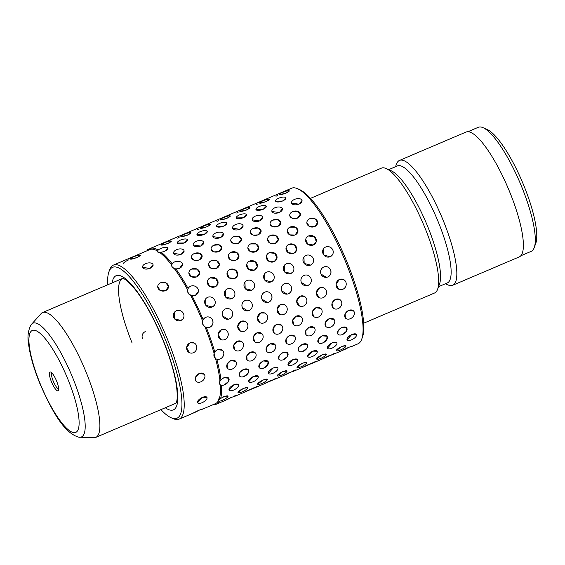 <?xml version="1.0" encoding="UTF-8"?>
<svg xmlns="http://www.w3.org/2000/svg" width="565" height="565" viewBox="0 0 565 565"><rect width="100%" height="100%" fill="white"/><g stroke="black" fill="none" stroke-linecap="round" stroke-linejoin="round"><path stroke-width="0.85" d="M56.613 381.093A10.219 2.521 -113.1 0 0 50.737 372.081A10.219 2.521 -113.1 0 0 51.436 381.756A10.219 2.521 -113.1 0 0 58.492 390.267A10.219 2.521 -113.1 0 0 56.613 381.093M51.888 372.964A8.652 2.133 -113.1 0 0 53.23 381.107A8.652 2.133 -113.1 0 0 58.647 388.826M483.068 127.669L487.178 129.484A64.043 15.778 66.9 0 1 524.002 185.956A64.043 15.778 66.9 0 1 535.747 243.437L534.207 247.661A67.433 16.618 -113.1 0 0 521.834 187.135A67.433 16.618 -113.1 0 0 483.068 127.669A67.433 16.618 -113.1 0 0 478.308 127.287L467.926 131.716M520.803 255.783L531.192 251.354A67.433 16.618 -113.1 0 0 534.207 247.661M78.839 437.19L94.574 437.713A67.856 16.717 -113.1 0 0 95.753 437.402A67.856 16.717 -113.1 0 0 86.346 372.78A67.856 16.717 -113.1 0 0 42.545 312.551A67.856 16.717 -113.1 0 0 41.506 313.187L30.983 324.903A61.839 15.241 66.9 0 1 72.85 378.077A61.839 15.241 66.9 0 1 78.839 437.19C63.774 433.065 51.592 410.204 39.72 383.19C33.667 368.189 29.931 354.99 28.511 343.591C27.318 336.578 28.137 330.348 30.983 324.903M310.46 198.364L381.347 168.151A67.856 16.717 66.9 0 1 386.128 168.54L391.27 170.807A63.619 15.672 66.9 0 1 427.853 226.904A63.619 15.672 66.9 0 1 439.521 284.004L437.593 289.287A67.856 16.717 66.9 0 1 434.556 293.002L363.669 323.215M386.128 168.54A67.856 16.717 66.9 0 1 425.141 228.38A67.856 16.717 66.9 0 1 437.593 289.287M388.649 169.648L397.379 165.933A63.619 15.672 66.9 0 1 438.44 222.391A63.619 15.672 66.9 0 1 447.261 282.98L438.539 286.695M395.514 166.724L396.461 164.133A67.856 16.717 66.9 0 1 399.49 160.418A67.856 16.717 66.9 0 1 443.292 220.647A67.856 16.717 66.9 0 1 452.706 285.269A67.856 16.717 66.9 0 1 447.918 284.88L445.397 283.771M399.49 160.418L466.04 132.055A67.856 16.717 66.9 0 1 509.842 192.284A67.856 16.717 66.9 0 1 519.256 256.906L452.706 285.269M247.858 390.719C242.491 393.07 243.254 392.611 250.154 389.327L254.01 388.014L244.129 392.343L254.017 388.028M267.52 382.343C262.153 384.694 262.916 384.228 269.816 380.951L273.679 379.638L263.791 383.96L273.679 379.645M287.182 373.959C281.815 376.311 282.578 375.852 289.478 372.568L293.341 371.254M306.844 365.576C301.477 367.935 302.24 367.469 309.14 364.192L313.003 362.871L303.115 367.201L313.003 362.885M326.506 357.2C321.139 359.552 321.902 359.086 328.802 355.809L332.665 354.495L322.777 358.817L332.665 354.502M346.168 348.817C340.801 351.169 341.571 350.71 348.464 347.426L352.327 346.112M248.784 381.728L253.565 376.269L258.141 376.347A5.396 2.295 150.1 0 0 253.643 376.41A5.396 2.295 150.1 0 0 248.798 381.742A5.396 2.295 150.1 0 0 253.297 381.7A5.396 2.295 150.1 0 0 258.141 376.361M268.46 373.366A5.396 2.295 150.1 0 0 272.959 373.317A5.396 2.295 150.1 0 0 277.803 367.977A5.396 2.295 150.1 0 0 273.305 368.027A5.396 2.295 150.1 0 0 268.46 373.366L273.227 367.893L277.803 367.97M288.115 364.969L292.889 359.51L297.465 359.587A5.396 2.295 150.1 0 0 292.967 359.644A5.396 2.295 150.1 0 0 288.122 364.983A5.396 2.295 150.1 0 0 292.621 364.934A5.396 2.295 150.1 0 0 297.465 359.601M312.551 351.133L317.127 351.211A5.396 2.295 150.1 0 0 312.629 351.268A5.396 2.295 150.1 0 0 307.784 356.6L312.551 351.133M327.446 348.224A5.396 2.295 150.1 0 0 331.945 348.174A5.396 2.295 150.1 0 0 336.797 342.835A5.396 2.295 150.1 0 0 332.291 342.884A5.396 2.295 150.1 0 0 327.446 348.224L332.213 342.75L336.789 342.828M347.101 339.826L351.875 334.367L356.451 334.445A5.396 2.295 150.1 0 0 351.953 334.508A5.396 2.295 150.1 0 0 347.108 339.84A5.396 2.295 150.1 0 0 351.614 339.798A5.396 2.295 150.1 0 0 356.459 334.459M250.352 352.221L255.415 353.012A5.396 4.004 140.5 0 0 250.422 352.313A5.396 4.004 140.5 0 0 247.096 359.877L246.785 355.795L250.352 352.221M266.758 351.494A5.396 4.004 140.5 0 0 271.758 352.207A5.396 4.004 140.5 0 0 275.084 344.643A5.396 4.004 140.5 0 0 270.084 343.93A5.396 4.004 140.5 0 0 266.758 351.494L266.447 347.411L270.014 343.845L275.077 344.629M286.406 343.103L286.109 339.035L289.676 335.462L294.739 336.246A5.396 4.004 140.5 0 0 289.746 335.554A5.396 4.004 140.5 0 0 286.42 343.117A5.396 4.004 140.5 0 0 291.42 343.824A5.396 4.004 140.5 0 0 294.746 336.26M306.068 334.727L305.771 330.652L309.338 327.079L314.401 327.87M325.73 326.344L325.44 322.269L329 318.702L334.063 319.486M345.399 317.961L345.102 313.893L348.662 310.319L353.725 311.11A5.396 4.004 140.5 0 0 348.739 310.411A5.396 4.004 140.5 0 0 345.406 317.975A5.396 4.004 140.5 0 0 350.406 318.681A5.396 4.004 140.5 0 0 353.739 311.117M240.415 331.111L237.724 326.189L241.071 321.344L245.203 321.443A5.396 5.029 116.2 0 0 241.128 321.372A5.396 5.029 116.2 0 0 237.738 326.189A5.396 5.029 116.2 0 0 240.436 331.125A5.396 5.029 116.2 0 0 244.518 331.196A5.396 5.029 116.2 0 0 247.908 326.379A5.396 5.029 116.2 0 0 245.203 321.443M260.077 322.728L257.386 317.805L260.733 312.961L264.865 313.067A5.396 5.029 116.2 0 0 260.79 312.989A5.396 5.029 116.2 0 0 257.4 317.812A5.396 5.029 116.2 0 0 260.098 322.742A5.396 5.029 116.2 0 0 264.18 322.82A5.396 5.029 116.2 0 0 267.57 317.996A5.396 5.029 116.2 0 0 264.865 313.067M280.395 304.577L284.506 304.669A5.396 5.029 116.2 0 0 280.452 304.606A5.396 5.029 116.2 0 0 277.062 309.429A5.396 5.029 116.2 0 0 279.76 314.359L277.048 309.422L280.395 304.577M300.057 296.201L304.168 296.293A5.396 5.029 116.2 0 0 300.114 296.23A5.396 5.029 116.2 0 0 296.724 301.046A5.396 5.029 116.2 0 0 299.429 305.983L296.717 301.046L300.057 296.201M319.063 297.586L316.379 292.663L319.719 287.818L323.858 287.924A5.396 5.029 116.2 0 0 319.776 287.846A5.396 5.029 116.2 0 0 316.386 292.67A5.396 5.029 116.2 0 0 319.091 297.6A5.396 5.029 116.2 0 0 323.166 297.677A5.396 5.029 116.2 0 0 326.556 292.854A5.396 5.029 116.2 0 0 323.858 287.924M338.725 289.209L336.041 284.287L339.381 279.442L343.52 279.541A5.396 5.029 116.2 0 0 339.438 279.47A5.396 5.029 116.2 0 0 336.048 284.287A5.396 5.029 116.2 0 0 338.753 289.224A5.396 5.029 116.2 0 0 342.828 289.294A5.396 5.029 116.2 0 0 346.218 284.478A5.396 5.029 116.2 0 0 343.52 279.541M233.896 297.056L231.855 298.652L225.52 296.957L225.301 290.537M253.558 288.68L251.517 290.269L245.182 288.581L244.963 282.161M273.22 280.297L271.179 281.886L264.844 280.198L264.625 273.778M292.882 271.92L290.841 273.509L284.506 271.814L284.287 265.395M312.544 263.537L310.503 265.126L304.168 263.438L303.949 257.019M332.206 255.154L330.165 256.75L323.83 255.055L323.611 248.635M211.494 260.698L216.706 260.726L219.326 264.399A5.396 4.435 -1.6 0 0 211.494 260.599A5.396 4.435 -1.6 0 0 208.541 264.674A5.396 4.435 -1.6 0 0 216.374 268.46A5.396 4.435 -1.6 0 0 219.326 264.385M219.326 264.406L216.381 268.559L211.162 268.389L208.541 264.674M231.156 252.315L236.368 252.35L238.988 256.023L236.043 260.183L230.824 260.006L228.204 256.312A5.396 4.435 -1.6 0 0 236.036 260.084A5.396 4.435 -1.6 0 0 238.988 256.002A5.396 4.435 -1.6 0 0 231.156 252.216A5.396 4.435 -1.6 0 0 228.204 256.298L228.204 256.333M250.818 243.932L256.03 243.967L258.65 247.639L255.705 251.799L250.493 251.63L247.865 247.936A5.396 4.435 -1.6 0 0 255.698 251.7A5.396 4.435 -1.6 0 0 258.65 247.618A5.396 4.435 -1.6 0 0 250.818 243.84A5.396 4.435 -1.6 0 0 247.865 247.915L247.865 247.95M270.48 235.556L275.692 235.584L278.312 239.256A5.396 4.435 -1.6 0 0 270.48 235.457A5.396 4.435 -1.6 0 0 267.528 239.539A5.396 4.435 -1.6 0 0 275.36 243.317A5.396 4.435 -1.6 0 0 278.312 239.242M278.312 239.263L275.367 243.416L270.155 243.247L267.528 239.539M290.142 227.172L295.354 227.208L297.974 230.88L295.029 235.04L289.817 234.863L287.19 231.156A5.396 4.435 -1.6 0 0 295.022 234.941A5.396 4.435 -1.6 0 0 297.974 230.859A5.396 4.435 -1.6 0 0 290.142 227.073A5.396 4.435 -1.6 0 0 287.19 231.156M309.804 218.796L315.016 218.825L317.636 222.497L314.691 226.657L309.479 226.487L306.852 222.794A5.396 4.435 -1.6 0 0 314.691 226.558A5.396 4.435 -1.6 0 0 317.636 222.483A5.396 4.435 -1.6 0 0 309.804 218.697A5.396 4.435 -1.6 0 0 306.852 222.78L306.852 222.808M203.725 242.371L203.718 242.35A5.396 2.924 -13.7 0 0 196.281 241.276A5.396 2.924 -13.7 0 0 193.237 244.892A5.396 2.924 -13.7 0 0 200.674 245.966A5.396 2.924 -13.7 0 0 203.718 242.35L200.709 246.1L193.258 244.991M223.387 233.995L223.38 233.966A5.396 2.924 -13.7 0 0 215.943 232.9A5.396 2.924 -13.7 0 0 212.899 236.516A5.396 2.924 -13.7 0 0 220.336 237.583A5.396 2.924 -13.7 0 0 223.38 233.966L220.371 237.724L212.92 236.615M243.042 225.583A5.396 2.924 -13.7 0 0 235.605 224.517A5.396 2.924 -13.7 0 0 232.561 228.133A5.396 2.924 -13.7 0 0 239.998 229.199A5.396 2.924 -13.7 0 0 243.042 225.583L240.033 229.341L232.589 228.232M262.711 217.221L259.695 220.964L252.251 219.856M282.373 208.852L282.366 208.824A5.396 2.924 -13.7 0 0 274.929 207.758A5.396 2.924 -13.7 0 0 271.885 211.374A5.396 2.924 -13.7 0 0 279.322 212.44A5.396 2.924 -13.7 0 0 282.366 208.824L279.357 212.581L271.913 211.472M302.028 200.448A5.396 2.924 -13.7 0 0 294.591 199.374A5.396 2.924 -13.7 0 0 291.547 202.99A5.396 2.924 -13.7 0 0 298.984 204.064A5.396 2.924 -13.7 0 0 302.028 200.448L299.019 204.198L291.575 203.089M190.97 232.759L187.552 235.16L180.878 236.566A5.396 0.904 -20.6 0 0 187.488 235.005A5.396 0.904 -20.6 0 0 190.97 232.759A5.396 0.904 -20.6 0 0 184.352 234.305A5.396 0.904 -20.6 0 0 180.871 236.551M210.639 224.39L207.214 226.784L200.54 228.182A5.396 0.904 -20.6 0 0 207.157 226.621A5.396 0.904 -20.6 0 0 210.632 224.376A5.396 0.904 -20.6 0 0 204.014 225.929A5.396 0.904 -20.6 0 0 200.533 228.175M230.301 216.014L230.294 215.999A5.396 0.904 -20.6 0 0 223.676 217.546A5.396 0.904 -20.6 0 0 220.195 219.792A5.396 0.904 -20.6 0 0 226.819 218.245A5.396 0.904 -20.6 0 0 230.294 215.999L226.876 218.401L220.202 219.806M249.956 207.616A5.396 0.904 -20.6 0 0 243.338 209.17A5.396 0.904 -20.6 0 0 239.857 211.416A5.396 0.904 -20.6 0 0 246.481 209.862A5.396 0.904 -20.6 0 0 249.956 207.616L246.538 210.025L239.864 211.423M269.625 199.247L266.2 201.641L259.526 203.04A5.396 0.904 -20.6 0 0 266.143 201.486A5.396 0.904 -20.6 0 0 269.618 199.24A5.396 0.904 -20.6 0 0 263 200.787A5.396 0.904 -20.6 0 0 259.519 203.033M289.287 190.871L289.28 190.857A5.396 0.904 -20.6 0 0 282.662 192.404A5.396 0.904 -20.6 0 0 279.181 194.65A5.396 0.904 -20.6 0 0 285.805 193.103A5.396 0.904 -20.6 0 0 289.28 190.857L285.862 193.258L279.188 194.664M308.589 236.015L314.218 236.601L316.301 241.481A5.396 4.916 11 0 0 314.225 236.587A5.396 4.916 11 0 0 308.603 235.944A5.396 4.916 11 0 0 305.714 239.405A5.396 4.916 11 0 0 307.791 244.278A5.396 4.916 11 0 0 313.413 244.913A5.396 4.916 11 0 0 316.301 241.46M316.301 241.488L313.398 244.984L307.791 244.292L305.707 239.44M288.927 244.398L294.556 244.977L296.639 249.864L293.736 253.367L288.129 252.668L286.052 247.781A5.396 4.916 11 0 0 288.129 252.654A5.396 4.916 11 0 0 293.751 253.297A5.396 4.916 11 0 0 296.639 249.843A5.396 4.916 11 0 0 294.563 244.963A5.396 4.916 11 0 0 288.941 244.327A5.396 4.916 11 0 0 286.052 247.781M269.265 252.774L274.894 253.36L276.977 258.247M276.97 258.247L274.074 261.743L268.467 261.051L266.383 256.185M249.603 261.157L255.232 261.736L257.308 266.623A5.396 4.916 11 0 0 255.239 261.722A5.396 4.916 11 0 0 249.617 261.087A5.396 4.916 11 0 0 246.728 264.54A5.396 4.916 11 0 0 248.805 269.42A5.396 4.916 11 0 0 254.427 270.056A5.396 4.916 11 0 0 257.315 266.602M257.308 266.631L254.412 270.127L248.798 269.434L246.721 264.568M229.941 269.533L235.57 270.119L237.646 275.007L234.75 278.51L229.136 277.811L227.059 272.944A5.396 4.916 11 0 0 229.143 277.796A5.396 4.916 11 0 0 234.765 278.439A5.396 4.916 11 0 0 237.653 274.978A5.396 4.916 11 0 0 235.577 270.105A5.396 4.916 11 0 0 229.955 269.47A5.396 4.916 11 0 0 227.059 272.923L227.052 272.966M210.279 277.916L215.908 278.496L217.984 283.383L215.088 286.886L209.474 286.194L207.397 281.306A5.396 4.916 11 0 0 209.481 286.18A5.396 4.916 11 0 0 215.103 286.815A5.396 4.916 11 0 0 217.991 283.362A5.396 4.916 11 0 0 215.915 278.488A5.396 4.916 11 0 0 210.293 277.846A5.396 4.916 11 0 0 207.397 281.306M198.322 291.78L198.329 291.738A5.396 4.916 11 0 0 196.246 286.865A5.396 4.916 11 0 0 190.624 286.229A5.396 4.916 11 0 0 187.735 289.683A5.396 4.916 11 0 0 189.819 294.556A5.396 4.916 11 0 0 195.441 295.198A5.396 4.916 11 0 0 198.329 291.738L195.426 295.269L191.867 295.53A84.588 20.841 66.9 0 1 203.174 319.691L205.731 317.297L207.072 316.93M292.734 211.713L297.677 211.317L300.425 213.987L297.48 218.125L292.515 218.351L289.76 215.632A5.396 3.757 -8.8 0 0 297.458 218.005A5.396 3.757 -8.8 0 0 300.418 213.973A5.396 3.757 -8.8 0 0 292.719 211.585A5.396 3.757 -8.8 0 0 289.76 215.618L289.76 215.646M273.072 220.089L278.015 219.7L280.763 222.37L277.818 226.509L272.853 226.735L270.098 224.001A5.396 3.757 -8.8 0 0 277.796 226.381A5.396 3.757 -8.8 0 0 280.756 222.356A5.396 3.757 -8.8 0 0 273.057 219.969A5.396 3.757 -8.8 0 0 270.098 224.001M253.41 228.472L258.353 228.076L261.101 230.746L258.156 234.885L253.184 235.118L250.436 232.392A5.396 3.757 -8.8 0 0 258.134 234.765A5.396 3.757 -8.8 0 0 261.094 230.732A5.396 3.757 -8.8 0 0 253.395 228.352A5.396 3.757 -8.8 0 0 250.429 232.377L250.429 232.377M233.748 236.855L238.691 236.46L241.432 239.129L238.494 243.268L233.522 243.494L230.774 240.775A5.396 3.757 -8.8 0 0 238.472 243.141A5.396 3.757 -8.8 0 0 241.432 239.115A5.396 3.757 -8.8 0 0 233.733 236.728A5.396 3.757 -8.8 0 0 230.767 240.761L230.774 240.789M214.086 245.231L219.029 244.843L221.77 247.505L218.832 251.644L213.86 251.877L211.105 249.137A5.396 3.757 -8.8 0 0 218.81 251.524A5.396 3.757 -8.8 0 0 221.77 247.491A5.396 3.757 -8.8 0 0 214.064 245.111A5.396 3.757 -8.8 0 0 211.105 249.137M194.424 253.614L199.367 253.219L202.108 255.889L199.163 260.027L194.198 260.253L191.443 257.52A5.396 3.757 -8.8 0 0 199.148 259.907A5.396 3.757 -8.8 0 0 202.108 255.874A5.396 3.757 -8.8 0 0 194.402 253.487A5.396 3.757 -8.8 0 0 191.443 257.52M182.446 264.258A5.396 3.757 -8.8 0 0 174.74 261.87A5.396 3.757 -8.8 0 0 171.781 265.903A5.396 3.757 -8.8 0 0 179.486 268.283A5.396 3.757 -8.8 0 0 182.446 264.258L179.501 268.41L175.941 268.933A84.588 20.841 66.9 0 1 188.124 288.546M285.918 197.92L282.74 201.055L275.628 201.147A5.396 1.956 -17.4 0 0 282.698 200.9A5.396 1.956 -17.4 0 0 285.918 197.912A5.396 1.956 -17.4 0 0 278.842 198.153A5.396 1.956 -17.4 0 0 275.621 201.14L275.621 201.14M266.256 206.296A5.396 1.956 -17.4 0 0 259.18 206.529A5.396 1.956 -17.4 0 0 255.959 209.516A5.396 1.956 -17.4 0 0 263.036 209.283A5.396 1.956 -17.4 0 0 266.256 206.296L263.078 209.431L255.959 209.53M246.594 214.686L243.416 217.815L236.297 217.913A5.396 1.956 -17.4 0 0 243.374 217.659A5.396 1.956 -17.4 0 0 246.594 214.672A5.396 1.956 -17.4 0 0 239.518 214.912A5.396 1.956 -17.4 0 0 236.297 217.899L236.297 217.899M226.932 223.062L223.754 226.198L216.635 226.29A5.396 1.956 -17.4 0 0 223.705 226.042A5.396 1.956 -17.4 0 0 226.932 223.055A5.396 1.956 -17.4 0 0 219.856 223.295A5.396 1.956 -17.4 0 0 216.635 226.282L216.635 226.282M207.27 231.445L204.092 234.574L196.973 234.659A5.396 1.956 -17.4 0 0 204.043 234.419A5.396 1.956 -17.4 0 0 207.27 231.431A5.396 1.956 -17.4 0 0 200.194 231.671A5.396 1.956 -17.4 0 0 196.973 234.659M187.608 239.821L184.43 242.957L177.311 243.049A5.396 1.956 -17.4 0 0 184.381 242.802A5.396 1.956 -17.4 0 0 187.601 239.814A5.396 1.956 -17.4 0 0 180.532 240.054A5.396 1.956 -17.4 0 0 177.311 243.042L177.311 243.042M167.946 248.212L167.939 248.197A5.396 1.956 -17.4 0 0 160.87 248.43A5.396 1.956 -17.4 0 0 157.649 251.418A5.396 1.956 -17.4 0 0 164.719 251.185A5.396 1.956 -17.4 0 0 167.939 248.197L164.768 251.333L161.293 252.258A84.588 20.841 66.9 0 1 172.226 263.904M297.564 188.703A84.588 20.841 66.9 0 1 346.197 263.297A84.588 20.841 66.9 0 1 361.713 339.212L362.483 337.1A82.886 20.425 66.9 0 0 347.277 262.704A82.886 20.425 66.9 0 0 299.62 189.607L297.564 188.703A84.588 20.841 66.9 0 0 291.596 188.223L150.459 248.388A84.588 20.841 66.9 0 1 158.228 250.076M336.33 350.66L341.761 346.394L345.978 345.829M322.099 354.778L326.316 354.213A5.396 1.264 153.4 0 0 322.177 354.926A5.396 1.264 153.4 0 0 316.675 359.05L322.099 354.778M302.437 363.161L306.654 362.589A5.396 1.264 153.4 0 0 302.508 363.309A5.396 1.264 153.4 0 0 297.013 367.434L302.437 363.161M277.351 375.81A5.396 1.264 153.4 0 0 281.497 375.104A5.396 1.264 153.4 0 0 286.999 370.979A5.396 1.264 153.4 0 0 282.846 371.685A5.396 1.264 153.4 0 0 277.351 375.81L282.775 371.537L286.992 370.972M257.682 384.179L263.113 379.92L267.33 379.348M238.02 392.562L243.451 388.296L247.668 387.731A5.396 1.264 153.4 0 0 243.522 388.452A5.396 1.264 153.4 0 0 238.027 392.569A5.396 1.264 153.4 0 0 242.173 391.863A5.396 1.264 153.4 0 0 247.675 387.738M221.501 385.274A84.588 20.841 66.9 0 1 220.64 398.41L223.789 396.679L228.006 396.114M337.806 334.028A5.396 3.22 146 0 0 342.616 334.48A5.396 3.22 146 0 0 346.755 327.997A5.396 3.22 146 0 0 341.938 327.545A5.396 3.22 146 0 0 337.806 334.028L338.167 330.589L341.86 327.432L346.684 327.898M346.748 327.983L346.345 331.351L342.538 334.36M318.144 342.404A5.396 3.22 146 0 0 322.954 342.856A5.396 3.22 146 0 0 327.093 336.373A5.396 3.22 146 0 0 322.276 335.928A5.396 3.22 146 0 0 318.144 342.404L318.505 338.965L322.198 335.808L327.022 336.274M327.086 336.366L326.683 339.735L322.876 342.743M298.475 350.773L298.843 347.348L302.536 344.191L307.36 344.657M307.424 344.756A5.396 3.22 146 0 0 302.614 344.304A5.396 3.22 146 0 0 298.482 350.787A5.396 3.22 146 0 0 303.292 351.239A5.396 3.22 146 0 0 307.424 344.756L307.014 348.111L303.214 351.126M278.82 359.171A5.396 3.22 146 0 0 283.63 359.615A5.396 3.22 146 0 0 287.762 353.139A5.396 3.22 146 0 0 282.952 352.687A5.396 3.22 146 0 0 278.82 359.171L279.174 355.731L282.874 352.567L287.691 353.04M287.755 353.125L287.352 356.494L283.552 359.502M259.158 367.547A5.396 3.22 146 0 0 263.968 367.999A5.396 3.22 146 0 0 268.1 361.515A5.396 3.22 146 0 0 263.29 361.063A5.396 3.22 146 0 0 259.158 367.547L259.512 364.107L263.212 360.95L268.029 361.416M268.093 361.508L267.69 364.87L263.89 367.886M239.482 375.916L239.85 372.49L243.55 369.333L248.367 369.8M248.438 369.898A5.396 3.22 146 0 0 243.628 369.446A5.396 3.22 146 0 0 239.496 375.93A5.396 3.22 146 0 0 244.306 376.382A5.396 3.22 146 0 0 248.438 369.898L248.028 373.253L244.228 376.262M216.812 359.199A84.588 20.841 66.9 0 1 220.972 379.814L223.888 377.71L228.747 378.232M228.769 378.268L228.366 381.636L224.566 384.645M335.476 299.351L340.434 300.015A5.396 4.619 132 0 0 335.539 299.408A5.396 4.619 132 0 0 333.223 308.045L332.022 303.412L335.476 299.351M313.547 316.407L312.36 311.795L315.814 307.727L320.772 308.398M293.885 324.79L292.698 320.178L296.152 316.11L301.11 316.774A5.396 4.619 132 0 0 296.215 316.174A5.396 4.619 132 0 0 293.899 324.804A5.396 4.619 132 0 0 298.807 325.426A5.396 4.619 132 0 0 301.124 316.788L301.096 316.76M276.49 324.494L281.462 325.172A5.396 4.619 132 0 0 276.553 324.55A5.396 4.619 132 0 0 274.237 333.188L273.036 328.555L276.49 324.494M254.561 341.55L253.374 336.938L256.828 332.87L261.8 333.555A5.396 4.619 132 0 0 256.891 332.933A5.396 4.619 132 0 0 254.575 341.564A5.396 4.619 132 0 0 259.483 342.185A5.396 4.619 132 0 0 261.8 333.555M237.166 341.253L242.124 341.917A5.396 4.619 132 0 0 237.229 341.309A5.396 4.619 132 0 0 234.913 349.947L233.712 345.314L237.166 341.253M208.443 327.636L206.324 327.446A84.588 20.841 66.9 0 1 214.792 351.974L217.504 349.629L222.462 350.3A5.396 4.619 132 0 0 217.567 349.693A5.396 4.619 132 0 0 215.251 358.323A5.396 4.619 132 0 0 220.152 358.945A5.396 4.619 132 0 0 222.476 350.314M330.582 269.95C331.514 273.1 330.574 275.445 327.757 276.991M326.422 277.351L320.962 274.046C320.009 270.896 320.92 268.552 323.71 267.012L325.052 266.652M310.92 278.326C311.852 281.476 310.912 283.828 308.095 285.367M306.753 285.735L301.3 282.429C300.347 279.28 301.258 276.935 304.041 275.395L305.39 275.028M291.257 286.709C292.19 289.859 291.25 292.204 288.433 293.751M287.091 294.111L281.638 290.805C280.678 287.656 281.596 285.311 284.379 283.778L285.763 283.404A5.396 5.219 82.7 0 0 281.412 290.128A5.396 5.219 82.7 0 0 288.475 293.744A5.396 5.219 82.7 0 0 285.763 283.404M271.596 295.085C272.528 298.242 271.588 300.587 268.771 302.134M267.429 302.494L261.976 299.189C261.016 296.039 261.934 293.694 264.717 292.154L266.066 291.794M251.934 303.469C252.866 306.618 251.919 308.97 249.109 310.51M247.767 310.877L242.314 307.565C241.354 304.415 242.272 302.077 245.055 300.538L246.404 300.17M232.272 311.852C233.204 315.002 232.257 317.346 229.447 318.893M228.105 319.253L222.652 315.948C221.692 312.798 222.61 310.453 225.393 308.914L226.735 308.554M212.61 320.228C213.542 323.385 212.595 325.73 209.785 327.269M171.315 241.149L167.89 243.543L161.209 244.942A5.396 0.904 -20.6 0 0 167.826 243.381A5.396 0.904 -20.6 0 0 171.308 241.142A5.396 0.904 -20.6 0 0 164.683 242.689A5.396 0.904 -20.6 0 0 161.209 244.935M214.234 305.439L212.193 307.028L205.858 305.34L205.639 298.92M191.832 269.074L197.044 269.11L199.664 272.782L196.712 276.942L191.5 276.765L188.88 273.079A5.396 4.435 -1.6 0 0 196.712 276.843A5.396 4.435 -1.6 0 0 199.664 272.761A5.396 4.435 -1.6 0 0 191.832 268.975A5.396 4.435 -1.6 0 0 188.88 273.057L188.88 273.093M184.056 250.726A5.396 2.924 -13.7 0 0 176.619 249.659A5.396 2.924 -13.7 0 0 173.568 253.275A5.396 2.924 -13.7 0 0 181.012 254.342A5.396 2.924 -13.7 0 0 184.056 250.726L181.047 254.483L173.596 253.374M220.753 339.487L218.062 334.565L221.409 329.72L225.541 329.826A5.396 5.029 116.2 0 0 221.466 329.748A5.396 5.029 116.2 0 0 218.076 334.572A5.396 5.029 116.2 0 0 220.774 339.501A5.396 5.029 116.2 0 0 224.856 339.579A5.396 5.029 116.2 0 0 228.246 334.755A5.396 5.029 116.2 0 0 225.541 329.826M229.122 390.111L233.903 384.652L238.472 384.73A5.396 2.295 150.1 0 0 233.981 384.786A5.396 2.295 150.1 0 0 229.129 390.125A5.396 2.295 150.1 0 0 233.635 390.076A5.396 2.295 150.1 0 0 238.479 384.737M227.42 368.246L227.123 364.171L230.69 360.604L235.753 361.388A5.396 4.004 140.5 0 0 230.76 360.689A5.396 4.004 140.5 0 0 227.427 368.26A5.396 4.004 140.5 0 0 232.427 368.966A5.396 4.004 140.5 0 0 235.76 361.402M228.196 399.102C222.829 401.454 223.592 400.988 230.492 397.711L234.348 396.397M140.452 255.218L140.445 255.203A5.396 0.904 -20.6 0 0 133.82 256.75A5.396 0.904 -20.6 0 0 130.346 258.996A5.396 0.904 -20.6 0 0 136.963 257.449A5.396 0.904 -20.6 0 0 140.445 255.203L137.027 257.605L130.346 259.01M182.933 318.907L180.892 320.496L174.557 318.808L174.331 312.389M160.686 282.839L165.898 282.874L168.518 286.54A5.396 4.435 -1.6 0 0 160.686 282.74A5.396 4.435 -1.6 0 0 157.734 286.822A5.396 4.435 -1.6 0 0 165.566 290.608A5.396 4.435 -1.6 0 0 168.518 286.526M168.518 286.547L165.573 290.707L160.361 290.53L157.734 286.822M153.073 264.724L153.066 264.703A5.396 2.924 -13.7 0 0 145.629 263.629A5.396 2.924 -13.7 0 0 142.585 267.245A5.396 2.924 -13.7 0 0 150.022 268.319A5.396 2.924 -13.7 0 0 153.066 264.703L150.057 268.46L142.606 267.344M189.317 352.631L186.627 347.708L189.974 342.863L194.106 342.969A5.396 5.029 116.2 0 0 190.031 342.891A5.396 5.029 116.2 0 0 186.641 347.715A5.396 5.029 116.2 0 0 189.339 352.645A5.396 5.029 116.2 0 0 193.421 352.722A5.396 5.029 116.2 0 0 196.811 347.899A5.396 5.029 116.2 0 0 194.106 342.969M197.588 402.739A5.396 2.295 150.1 0 0 202.093 402.69A5.396 2.295 150.1 0 0 206.938 397.357A5.396 2.295 150.1 0 0 202.44 397.4A5.396 2.295 150.1 0 0 197.588 402.739L202.362 397.266L206.931 397.343M199.17 373.444L204.233 374.228A5.396 4.004 140.5 0 0 199.24 373.536A5.396 4.004 140.5 0 0 195.914 381.1L195.603 377.017L199.17 373.444M196.698 411.603C191.33 413.954 192.093 413.495 198.993 410.211L202.856 408.898M107.717 284.774A82.038 20.213 66.9 0 1 108.939 271.772A82.038 20.213 66.9 0 1 165.559 340.088A82.038 20.213 66.9 0 1 171.153 417.754A82.038 20.213 66.9 0 1 160.926 409.625M108.939 271.772L109.709 269.66A83.733 20.63 66.9 0 1 113.452 265.07A83.733 20.63 66.9 0 1 167.501 339.388A83.733 20.63 66.9 0 1 179.119 419.131A83.733 20.63 66.9 0 1 173.215 418.658L171.153 417.754M218.33 400.889A83.733 20.63 66.9 0 1 215.42 403.664L202.228 409.286M218.591 400.408C217.539 400.359 217.822 399.66 219.425 398.297L220.64 398.41M220.35 384.829A83.733 20.63 66.9 0 1 219.425 398.297M219.827 384.306A5.396 3.22 146 0 0 224.644 384.758A5.396 3.22 146 0 0 228.776 378.275A5.396 3.22 146 0 0 223.966 377.823A5.396 3.22 146 0 0 219.827 384.306L219.439 383.727L219.905 380.153L220.972 379.814M215.555 358.577A83.733 20.63 66.9 0 1 219.905 380.153M215.251 358.323L213.93 352.758L214.792 351.974M206.324 327.446L205.038 327.001A83.733 20.63 66.9 0 1 213.93 352.758M205.038 327.001L202.779 324.359L202.538 320.835L203.174 319.691M361.713 339.212A84.588 20.841 66.9 0 1 357.928 343.845L351.691 346.5M219.538 401.171A84.588 20.841 66.9 0 1 216.508 404.116A84.588 20.841 66.9 0 1 213.867 404.533L213.605 404.434M145.269 331.57C142.451 333.11 141.504 335.462 142.429 338.612M175.941 268.933L174.896 269.321A83.733 20.63 66.9 0 1 187.693 289.923C187.326 292.317 188.322 294.167 190.666 295.467A83.733 20.63 66.9 0 1 202.538 320.835M161.293 252.258L160.46 253.085A83.733 20.63 66.9 0 1 171.781 265.112M150.459 248.388L149.845 249.561A83.733 20.63 66.9 0 1 157.621 251.1M191.867 295.53L190.666 295.467M148.673 249.469L150.191 248.918M174.896 269.321L171.88 266.518M160.46 253.085L157.889 252.188L157.649 251.418M149.845 249.561L113.452 265.07M123.163 264.003A5.396 1.264 -26.6 0 1 128.658 259.879M176.393 310.778A5.396 5.177 37.2 0 0 174.557 318.808A5.396 5.177 37.2 0 0 182.954 318.879A5.396 5.177 37.2 0 0 176.393 310.778M195.914 381.1A5.396 4.004 140.5 0 0 200.914 381.806A5.396 4.004 140.5 0 0 204.24 374.242M199.064 410.374L192.969 413.227L199.064 410.374M147.91 250.387L147.606 249.702L157.494 245.38M205.773 317.29A5.396 5.219 82.7 0 0 208.485 327.629A5.396 5.219 82.7 0 0 212.836 320.913A5.396 5.219 82.7 0 0 205.773 317.29M223.86 396.828A5.396 1.264 153.4 0 0 218.365 400.952A5.396 1.264 153.4 0 0 222.511 400.246A5.396 1.264 153.4 0 0 228.013 396.122A5.396 1.264 153.4 0 0 223.86 396.828M214.177 404.547A5.396 0.904 159.4 0 1 212.172 405.048M207.694 297.31A5.396 5.177 37.2 0 0 205.858 305.34A5.396 5.177 37.2 0 0 214.255 305.411A5.396 5.177 37.2 0 0 207.694 297.31M230.555 397.866L224.467 400.719L230.555 397.866M167.904 240.944L177.156 236.996M225.435 308.914A5.396 5.219 82.7 0 0 228.147 319.246A5.396 5.219 82.7 0 0 232.498 312.53A5.396 5.219 82.7 0 0 225.435 308.914M234.913 349.947A5.396 4.619 132 0 0 239.814 350.568A5.396 4.619 132 0 0 242.138 341.931L242.103 341.903M236.94 395.034A5.396 0.904 159.4 0 1 234.2 396.051M187.566 232.561L196.818 228.62M245.097 300.531A5.396 5.219 82.7 0 0 247.809 310.87A5.396 5.219 82.7 0 0 252.16 304.154A5.396 5.219 82.7 0 0 245.097 300.531M263.184 380.068A5.396 1.264 153.4 0 0 257.689 384.193A5.396 1.264 153.4 0 0 261.835 383.48A5.396 1.264 153.4 0 0 267.337 379.362A5.396 1.264 153.4 0 0 263.184 380.068M256.602 386.658A5.396 0.904 159.4 0 1 253.862 387.675M207.228 224.178L216.48 220.237M264.759 292.147A5.396 5.219 82.7 0 0 267.471 302.487A5.396 5.219 82.7 0 0 271.822 295.77A5.396 5.219 82.7 0 0 264.759 292.147M274.237 333.188A5.396 4.619 132 0 0 279.145 333.802A5.396 4.619 132 0 0 281.462 325.172M276.264 378.275A5.396 0.904 159.4 0 1 273.524 379.292M226.89 215.802L236.142 211.861M269.279 252.703A5.396 4.916 11 0 0 266.39 256.164A5.396 4.916 11 0 0 268.467 261.037A5.396 4.916 11 0 0 274.089 261.673A5.396 4.916 11 0 0 276.977 258.219A5.396 4.916 11 0 0 274.901 253.346A5.396 4.916 11 0 0 269.279 252.703M297.013 367.434A5.396 1.264 153.4 0 0 301.166 366.72A5.396 1.264 153.4 0 0 306.661 362.596M295.926 369.891A5.396 0.904 159.4 0 1 293.186 370.908M246.559 207.419L255.804 203.478M304.09 275.388A5.396 5.219 82.7 0 0 306.795 285.728A5.396 5.219 82.7 0 0 311.153 279.011A5.396 5.219 82.7 0 0 304.09 275.388M315.877 307.791A5.396 4.619 132 0 0 313.561 316.421A5.396 4.619 132 0 0 318.469 317.043A5.396 4.619 132 0 0 320.786 308.412A5.396 4.619 132 0 0 315.877 307.791M316.675 359.05A5.396 1.264 153.4 0 0 320.828 358.344A5.396 1.264 153.4 0 0 326.323 354.22M315.588 361.515A5.396 0.904 159.4 0 1 312.855 362.532M266.221 199.042L275.466 195.095M323.752 267.012A5.396 5.219 82.7 0 0 326.457 277.344A5.396 5.219 82.7 0 0 330.815 270.628A5.396 5.219 82.7 0 0 323.752 267.012M333.223 308.045A5.396 4.619 132 0 0 338.131 308.667A5.396 4.619 132 0 0 340.448 300.029L340.42 300.001M341.839 346.55A5.396 1.264 153.4 0 0 336.337 350.667A5.396 1.264 153.4 0 0 340.49 349.961A5.396 1.264 153.4 0 0 345.985 345.837A5.396 1.264 153.4 0 0 341.839 346.55M335.25 353.132A5.396 0.904 159.4 0 1 332.517 354.149M177.664 238.162A5.396 1.264 -26.6 0 1 179.112 237.484M227.356 288.927A5.396 5.177 37.2 0 0 225.52 296.957A5.396 5.177 37.2 0 0 233.917 297.028A5.396 5.177 37.2 0 0 227.356 288.927M247.096 359.877A5.396 4.004 140.5 0 0 252.096 360.583A5.396 4.004 140.5 0 0 255.422 353.019M197.326 229.778A5.396 1.264 -26.6 0 1 198.774 229.1M247.018 280.544A5.396 5.177 37.2 0 0 245.182 288.574A5.396 5.177 37.2 0 0 253.579 288.651A5.396 5.177 37.2 0 0 247.018 280.544M216.988 221.402A5.396 1.264 -26.6 0 1 218.436 220.717M266.68 272.168A5.396 5.177 37.2 0 0 264.844 280.198A5.396 5.177 37.2 0 0 273.241 280.268A5.396 5.177 37.2 0 0 266.68 272.168M279.76 314.359A5.396 5.029 116.2 0 0 283.842 314.437A5.396 5.029 116.2 0 0 287.232 309.613A5.396 5.029 116.2 0 0 284.527 304.683L284.492 304.662M289.548 372.723L283.453 375.577L289.548 372.723M236.65 213.019A5.396 1.264 -26.6 0 1 238.098 212.341M255.267 216.134A5.396 2.924 -13.7 0 0 252.223 219.75A5.396 2.924 -13.7 0 0 259.66 220.823A5.396 2.924 -13.7 0 0 262.704 217.207A5.396 2.924 -13.7 0 0 255.267 216.134M286.342 263.784A5.396 5.177 37.2 0 0 284.513 271.814A5.396 5.177 37.2 0 0 292.903 271.885A5.396 5.177 37.2 0 0 286.342 263.784M299.429 305.983A5.396 5.029 116.2 0 0 303.504 306.053A5.396 5.029 116.2 0 0 306.894 301.237A5.396 5.029 116.2 0 0 304.196 296.3L304.154 296.286M309.408 327.17A5.396 4.004 140.5 0 0 306.082 334.734A5.396 4.004 140.5 0 0 311.082 335.448A5.396 4.004 140.5 0 0 314.408 327.877A5.396 4.004 140.5 0 0 309.408 327.17M307.784 356.6A5.396 2.295 150.1 0 0 312.283 356.557A5.396 2.295 150.1 0 0 317.135 351.218M256.312 204.643A5.396 1.264 -26.6 0 1 257.76 203.958M306.004 255.408A5.396 5.177 37.2 0 0 304.175 263.438A5.396 5.177 37.2 0 0 312.565 263.509A5.396 5.177 37.2 0 0 306.004 255.408M329.07 318.787A5.396 4.004 140.5 0 0 325.744 326.358A5.396 4.004 140.5 0 0 330.744 327.064A5.396 4.004 140.5 0 0 334.07 319.5A5.396 4.004 140.5 0 0 329.07 318.787M275.974 196.26A5.396 1.264 -26.6 0 1 277.422 195.582M325.666 247.025A5.396 5.177 37.2 0 0 323.837 255.055A5.396 5.177 37.2 0 0 332.227 255.126A5.396 5.177 37.2 0 0 325.666 247.025M348.534 347.588L342.439 350.441L348.534 347.588M39.988 383.218A55.398 13.652 -113.1 0 0 74.82 432.635A55.398 13.652 -113.1 0 0 68.061 379.631A55.398 13.652 -113.1 0 0 33.229 330.214A55.398 13.652 -113.1 0 0 39.988 383.218M132.118 343.012A67.856 16.717 66.9 0 1 122.619 278.425L42.545 312.551M112.103 282.91A72.949 17.974 66.9 0 1 163.257 340.384A72.949 17.974 66.9 0 1 165.312 407.761M95.753 437.402L175.828 403.276M179.119 419.131L192.976 413.227M216.508 404.116L224.467 400.726M233.719 396.785L244.137 392.343M253.381 388.402L263.798 383.967M273.043 380.026L283.461 375.584M292.705 371.643L303.123 367.201M312.367 363.26L322.785 358.824M332.029 354.884L342.447 350.441M175.8 403.304C175.242 403.488 178.872 403.099 176.252 384.398C174.154 371.664 169.761 356.981 163.08 340.363C154.789 320.249 145.932 303.857 136.525 291.194C124.851 276.349 122.054 278.7 122.57 278.425M217.991 400.204L218.365 400.952M171.88 266.525L171.781 265.903M187.665 290.071L187.735 289.683"/></g></svg>

